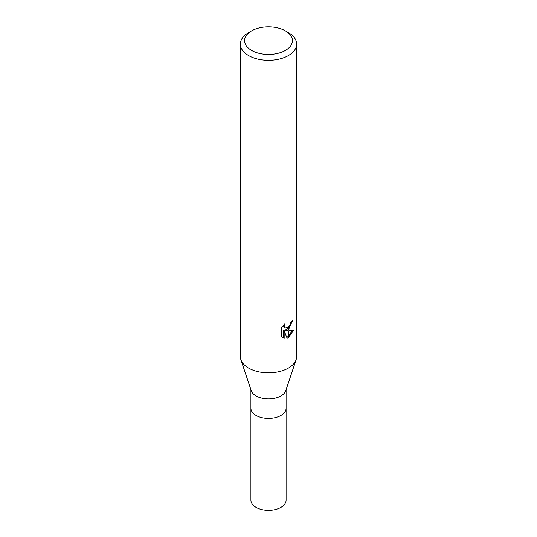 <?xml version="1.0" encoding="UTF-8"?>
<svg xmlns="http://www.w3.org/2000/svg" width="537" height="537" viewBox="0 0 537 537"><rect width="100%" height="100%" fill="white"/><g stroke="black" fill="none" stroke-linecap="round" stroke-linejoin="round"><path stroke-width="0.81" d="M296.095 359.777L285.771 390.681A17.587 10.156 180 0 1 280.938 395.937A17.587 10.156 180 0 1 263.345 398.461A17.587 10.156 180 0 1 251.229 390.681L240.905 359.777M280.938 415.463A17.587 10.156 180 0 0 286.087 408.288A17.587 10.156 180 0 1 280.938 415.463A17.587 10.156 180 0 1 261.767 417.665A17.587 10.156 180 0 1 250.913 408.288L250.913 389.728M285.416 50.424A23.917 13.808 180 0 1 251.585 50.424A23.917 13.808 180 0 1 251.585 30.898L251.585 30.898A23.917 13.808 180 0 1 285.416 30.898A23.917 13.808 180 0 1 285.416 50.424M248.604 32.616L251.585 30.898L248.604 32.616A28.139 16.244 180 0 0 240.361 44.108A28.139 16.244 180 0 0 257.733 59.117A28.139 16.244 180 0 0 288.396 55.593A28.139 16.244 180 0 0 296.639 44.108A28.139 16.244 180 0 0 288.396 32.616L285.416 30.898M296.639 44.108L296.639 356.588A28.139 16.244 180 0 1 288.396 368.073A28.139 16.244 180 0 1 257.733 371.597A28.139 16.244 180 0 1 240.361 356.588L240.361 44.108M285.704 330.799L288.255 330.873L288.255 337.679L287.073 338.156L284.16 330.873L284.16 338.223L281.589 336.712L281.589 327.651L284.55 323.986L284.147 325.778L285.241 327.932L288.255 327.463L288.255 329.879L285.704 330.799L284.697 330.215L288.255 328.476M288.255 327.463A4.497 2.598 120 0 0 288.537 327.228L290.43 324.1L290.732 322.22A28.139 16.244 0 0 0 292.443 320.79L288.537 329.678A7.397 4.269 -60 0 1 288.255 329.879M288.537 337.518L288.537 330.866L293.41 330.302L288.537 337.518A10.183 5.88 -60 0 1 288.255 337.679M288.537 328.174L291.309 321.77M288.537 329.678L288.537 327.228M285.241 327.932L284.234 327.348L283.147 325.489M282.308 337.343L283.14 337.632L283.14 330.289L284.16 330.873M286.758 337.337L288.255 336.464M288.537 336.236L292.088 330.584M283.14 337.632L284.16 338.223M296.129 359.662A28.139 16.244 180 0 1 288.396 368.073M286.087 408.375L286.087 500.189A17.587 10.156 180 0 1 280.938 507.371A17.587 10.156 180 0 1 261.767 509.573A17.587 10.156 180 0 1 250.913 500.189L250.913 408.375M286.087 408.288L286.087 389.728"/></g></svg>
